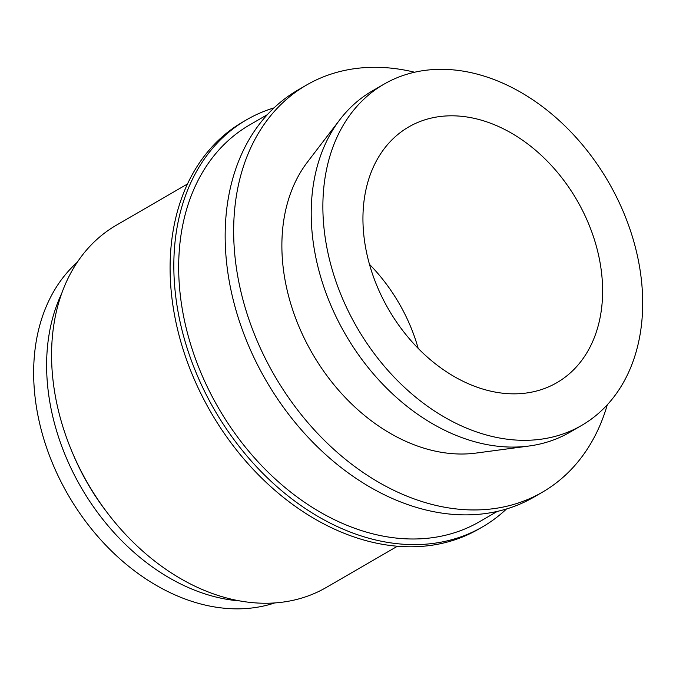 <?xml version="1.0" encoding="UTF-8"?>
<svg xmlns="http://www.w3.org/2000/svg" width="676" height="676" viewBox="0 0 676 676"><rect width="100%" height="100%" fill="white"/><g stroke="black" fill="none" stroke-linecap="round" stroke-linejoin="round"><path stroke-width="1.01" d="M77.267 262.271A199.158 146.7 59.9 0 0 68.217 495.043A199.158 146.7 59.9 0 0 274.676 602.95M187.497 183.973L116.382 225.184A209.349 154.204 59.9 0 0 87.914 483.627A209.349 154.204 59.9 0 0 326.297 587.452L397.42 546.242M72.881 453.748A192.415 141.74 59.9 0 0 106.36 511.529M61.702 293.452A199.158 146.7 59.9 0 0 81.188 487.531A199.158 146.7 59.9 0 0 239.887 600.939M418.182 348.394A147.782 108.853 59.9 0 0 369.476 264.341M511.817 393.821A147.782 108.853 59.9 0 0 556.872 382.684A147.782 108.853 59.9 0 0 576.966 200.248A147.782 108.853 59.9 0 0 408.693 126.961A147.782 108.853 59.9 0 0 375.172 281.427A147.782 108.853 59.9 0 0 511.817 393.821M521.526 440.296A197.181 145.247 59.9 0 0 581.639 425.432A197.181 145.247 59.9 0 0 608.459 181.996A197.181 145.247 59.9 0 0 383.917 84.213A197.181 145.247 59.9 0 0 339.191 290.317A197.181 145.247 59.9 0 0 521.526 440.296M383.917 84.213L372.248 90.973A197.181 145.247 59.9 0 0 339.876 119.652A197.181 145.247 59.9 0 0 339.479 323.55A197.181 145.247 59.9 0 0 509.865 447.056A197.181 145.247 59.9 0 0 528.995 446.016A197.181 145.247 59.9 0 0 569.978 432.192L581.639 425.432M339.876 119.652L307.436 162.079A175.819 129.505 59.9 0 0 307.081 343.881A175.819 129.505 59.9 0 0 458.996 453.993A175.819 129.505 59.9 0 0 476.056 453.072L528.995 446.016M414.608 72.231A235.265 173.301 59.9 0 0 306.49 85.066A235.265 173.301 59.9 0 0 253.128 330.978A235.265 173.301 59.9 0 0 470.673 509.915A235.265 173.301 59.9 0 0 542.397 492.187A235.265 173.301 59.9 0 0 607.302 404.763M306.49 85.066L297.989 89.992A235.265 173.301 59.9 0 0 244.627 335.904A235.265 173.301 59.9 0 0 462.173 514.842A235.265 173.301 59.9 0 0 533.896 497.113L542.397 492.187M267.392 114.633L249.655 124.916A229.282 168.899 59.9 0 0 197.645 364.575A229.282 168.899 59.9 0 0 409.664 538.958A229.282 168.899 59.9 0 0 479.563 521.686L497.299 511.402M274.059 107.873A235.265 173.301 59.9 0 0 246.655 119.736A235.265 173.301 59.9 0 0 193.294 365.648A235.265 173.301 59.9 0 0 410.839 544.586A235.265 173.301 59.9 0 0 482.563 526.857A235.265 173.301 59.9 0 0 506.493 508.977M482.563 526.857L478.828 529.021A235.265 173.301 -120.1 0 1 407.104 546.749A235.265 173.301 -120.1 0 1 189.559 367.812A235.265 173.301 -120.1 0 1 242.921 121.9L246.655 119.736"/></g></svg>
